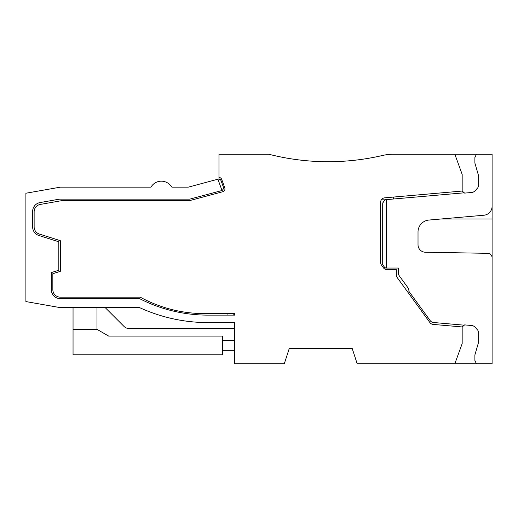 <?xml version="1.0" encoding="UTF-8"?>
<svg xmlns="http://www.w3.org/2000/svg" width="518" height="518" viewBox="0 0 518 518"><rect width="100%" height="100%" fill="white"/><g stroke="black" fill="none" stroke-linecap="round" stroke-linejoin="round"><path stroke-width="0.78" d="M462.166 191.051L464.627 193.104L472.643 192.398L474.643 191.382L477.9 187.626L478.632 185.664L478.632 175.939L474.889 163.086L474.889 157.582L476.385 154.234L492.1 154.234L492.1 206.293A8.981 8.981 0 0 1 483.903 215.235L428.949 220.046A11.972 11.972 0 0 0 418.02 231.973L418.02 244.749A7.485 7.485 0 0 0 425.369 252.234L487.691 253.321A4.487 4.487 0 0 1 492.1 257.809L492.1 363.765L454.836 363.765L462.166 343.615L462.166 326.949L433.158 324.41A4.487 4.487 0 0 1 429.921 322.578L397.17 277.506A4.487 4.487 0 0 1 396.315 274.864L396.315 269.625L387.024 269.625A4.487 4.487 0 0 1 383.346 267.709L381.41 264.951A4.487 4.487 0 0 1 380.6 262.373L380.6 202.305A4.487 4.487 0 0 1 384.699 197.831L462.166 191.051L462.166 174.385L454.836 154.234L393.324 154.234A47.481 47.481 0 0 0 382.549 155.471A239.458 239.458 0 0 1 302.777 160.366M454.836 363.765L357.18 363.765L352.162 348.336L353.321 351.903L352.162 348.336L353.321 351.903L352.162 348.336L353.321 351.903L352.162 348.336L353.321 351.903L352.162 348.336L353.321 351.903L352.162 348.336L289.309 348.336L352.162 348.336L289.309 348.336L284.291 363.765L234.68 363.765L234.68 322.604L208.23 322.604A164.627 164.627 0 0 1 139.646 307.64L60.321 307.64L25.9 301.573L25.9 193.233L60.321 187.16L150.764 187.16L152.111 185.528A11.972 11.972 0 0 1 170.584 185.528L171.931 187.16L187.853 187.16A2.991 2.991 0 0 0 188.623 187.063L217.903 179.215L221.976 190.404A2.991 2.991 0 0 1 221.238 190.715L190.203 199.035A2.991 2.991 0 0 1 189.426 199.132L60.321 199.132A8.981 8.981 0 0 0 58.761 199.268L40.054 202.57A8.981 8.981 0 0 0 32.634 211.415L32.634 226.949A8.981 8.981 0 0 0 38.915 235.509L58.825 241.789L58.825 270.228L51.34 272.585L51.34 289.679A8.981 8.981 0 0 0 60.321 298.659L139.646 298.659A149.663 149.663 0 0 0 207.886 315.125L234.68 315.125L234.68 313.63L204.746 313.63A134.699 134.699 0 0 1 140.216 297.164L60.321 297.164A7.485 7.485 0 0 1 52.842 289.679L52.842 273.705L60.321 271.348L60.321 240.669L39.362 234.058A7.485 7.485 0 0 1 34.13 226.923L34.13 211.791A7.485 7.485 0 0 1 40.313 204.422L61.817 200.634L189.543 200.634L222.734 191.738A2.991 2.991 0 0 0 224.773 187.82L221.704 179.403A2.991 2.991 0 0 0 218.965 177.434L218.965 154.234L268.823 154.234A239.458 239.458 0 0 0 382.549 155.471M105.219 307.64L123.983 326.398A7.485 7.485 0 0 0 129.273 328.593L234.68 328.593M222.708 350.297L234.68 350.297M222.708 340.566L234.68 340.566M218.965 177.434L218.965 179.74L218.965 178.93L220.908 180.29L223.277 186.797C223.446 188.992 223.012 190.19 221.976 190.404M476.385 154.234L454.836 154.234M222.449 190.061A2.991 2.991 0 0 0 222.792 189.705M223.09 189.258A2.991 2.991 0 0 0 223.277 186.797M217.903 179.215L218.7 179.001M492.1 204.001L492.1 218.965L441.278 218.965M492.1 258.851L492.1 218.965M187.853 187.16L171.931 187.16L170.584 185.528M73.044 307.64L73.044 354.785L222.708 354.785L222.708 336.078L108.657 336.078L96.989 329.344L96.989 307.64M227.946 315.125L227.946 313.63M220.674 179.837A2.066 2.066 0 0 0 218.965 178.93M462.166 326.949L464.627 324.896L472.643 325.602L474.643 326.618L477.9 330.374L478.632 332.336L478.632 342.061L474.889 354.914L474.889 360.418L476.385 363.765M385.191 267.91A1.496 1.496 0 0 0 385.839 268.052L385.191 267.91A1.496 1.496 0 0 0 385.839 268.052L385.191 267.91A1.496 1.496 0 0 0 385.839 268.052L385.191 267.91A1.496 1.496 0 0 0 385.839 268.052L385.191 267.91A1.496 1.496 0 0 0 385.839 268.052L385.191 267.91A1.496 1.496 0 0 0 385.839 268.052L385.191 267.91A1.496 1.496 0 0 0 385.839 268.052L385.191 267.91A1.496 1.496 0 0 0 385.839 268.052L385.191 267.91A1.496 1.496 0 0 0 385.839 268.052L385.191 267.91A1.496 1.496 0 0 0 385.839 268.052L398.413 268.052L398.413 273.167A4.487 4.487 0 0 0 399.268 275.809L408.029 287.866A4.487 4.487 0 0 1 408.89 290.501L408.89 291.323L430.205 320.661A4.487 4.487 0 0 0 433.443 322.5L464.27 325.194M385.839 268.052L384.615 267.417L382.698 264.685L382.698 204.053A4.487 4.487 0 0 1 382.698 204.001C383.443 200.99 384.745 199.527 386.59 199.605A4.487 4.487 0 0 0 383.501 201.496M383.437 201.593A4.487 4.487 0 0 0 382.698 204.001M391.925 199.132L381.908 199.132M393.324 197.073L393.324 199.016M386.59 268.052L386.59 199.605L464.27 192.806M233.184 313.63L233.184 315.125M352.162 348.336L289.309 348.336L352.162 348.336M152.111 185.528L150.764 187.16M73.044 329.344L96.989 329.344"/></g></svg>
